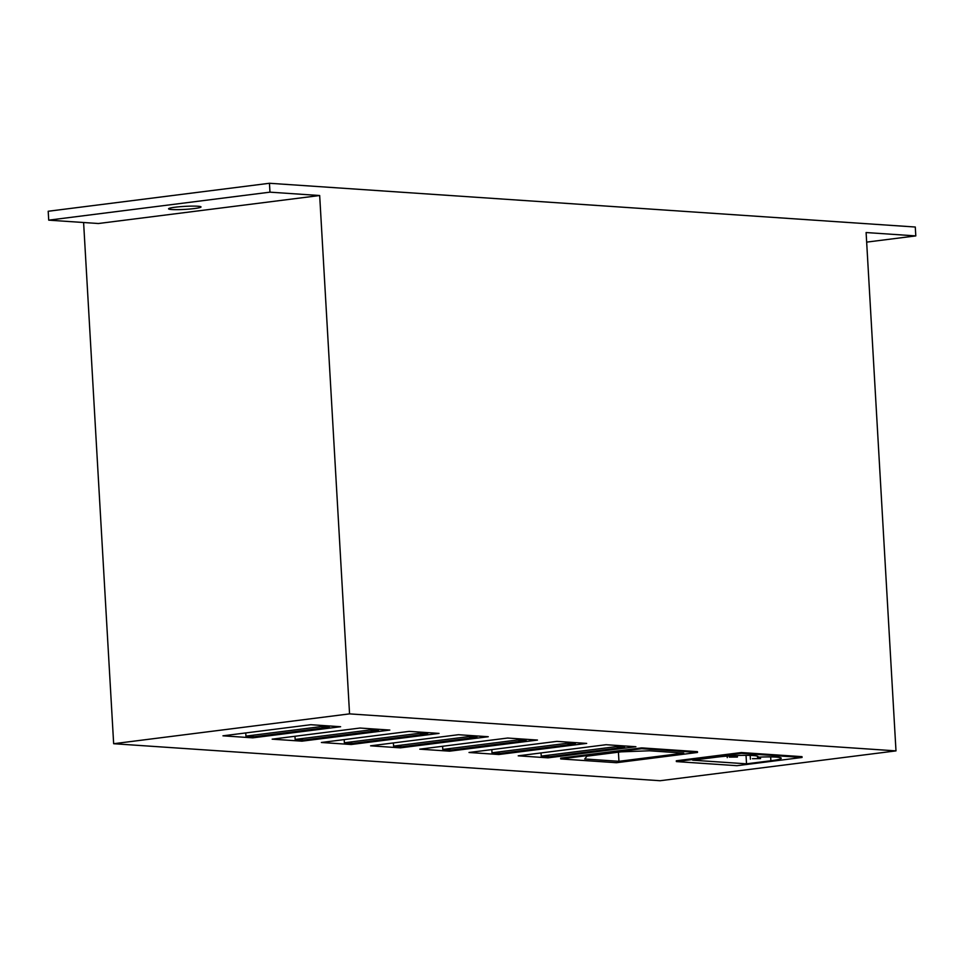<?xml version="1.0" encoding="UTF-8"?>
<svg xmlns="http://www.w3.org/2000/svg" width="964" height="964" viewBox="0 0 964 964"><rect width="100%" height="100%" fill="white"/><g stroke="black" fill="none" stroke-linecap="round" stroke-linejoin="round"><path stroke-width="1.45" d="M676.366 761.584L676.318 760.777L741.388 752.547L802 756.656L802.048 757.463L741.437 753.354L676.366 761.584L736.966 765.693L802.048 757.463M741.388 752.547L741.437 753.354M746.522 763.825L692.682 760.186L717.035 757.101A25.739 2.386 -3.3 0 1 743.846 755.342A25.739 2.386 -3.3 0 1 758.078 756.656A25.739 2.386 -3.3 0 1 757.499 757.21A25.739 2.386 -3.3 0 1 781.214 758.222A25.739 2.386 -3.3 0 1 770.875 760.753L746.522 763.825L746.04 755.33M560.711 758.933L560.662 758.126L641.687 747.883L697.442 751.655L697.49 752.462L641.735 748.691L560.711 758.933L616.466 762.717L697.49 752.462M641.687 747.883L641.735 748.691M618.948 761.307L584.726 758.981L586.943 756.162L621.069 751.848L649.507 750.787L683.729 753.113L618.948 761.307L618.43 752.173M729.314 757.126L737.412 757.041L729.314 757.126M752.45 758.692L760.548 758.608L752.45 758.692M757.499 757.21L757.439 756.174M329.254 727.218L320.771 726.651L245.941 736.11L254.424 736.689L329.254 727.218L329.182 725.952M320.771 726.651L320.699 725.374M245.941 736.11L245.748 732.941M252.761 737.846L222.949 735.821L310.794 724.711L340.617 726.723L252.761 737.846L252.689 736.568M427.691 733.893L419.195 733.315L344.365 742.786L352.848 743.352L427.691 733.893L427.606 732.616M419.195 733.315L419.123 732.05M344.365 742.786L344.184 739.605M351.185 744.509L321.373 742.485L409.218 731.375L439.042 733.399L351.185 744.509L351.113 743.244M526.115 740.557L517.632 739.978L442.789 749.45L451.273 750.028L526.115 740.557L526.043 739.292M517.632 739.978L517.548 738.713M442.789 749.45L442.609 746.269M449.61 751.173L419.798 749.161L507.654 738.038L537.466 740.063L449.61 751.173L449.537 749.908M541.214 756.113L549.697 756.692L624.539 747.221L616.056 746.654L541.214 756.113L541.033 752.932M616.056 746.654L615.984 745.377M624.539 747.221L624.467 745.955M548.034 757.837L518.222 755.824L606.079 744.714L635.891 746.726L548.034 757.837L547.962 756.571M575.327 743.895L566.844 743.316L492.002 752.788L500.485 753.354L575.327 743.895L575.255 742.617M566.844 743.316L566.76 742.051M492.002 752.788L491.821 749.606M498.822 754.511L469.01 752.486L556.867 741.376L586.678 743.401L498.822 754.511L498.75 753.246M476.903 737.219L468.408 736.653L393.577 746.112L402.06 746.69L476.903 737.219L476.831 735.954M468.408 736.653L468.335 735.375M393.577 746.112L393.396 742.943M400.397 747.847L370.586 745.823L458.43 734.713L488.254 736.725L400.397 747.847L400.325 746.57M378.466 730.555L369.983 729.977L295.153 739.448L303.636 740.027L378.466 730.555L378.394 729.29M369.983 729.977L369.911 728.712M295.153 739.448L294.972 736.267M301.973 741.171L272.161 739.159L360.006 728.037L389.83 730.061L301.973 741.171L301.901 739.906M915.8 235.903L915.282 227.022L269.462 183.268L48.2 211.261L48.718 220.154L98.412 223.515L319.674 195.523L349.558 713.878L113.656 743.714L660.087 780.732L895.99 750.884L866.106 232.541L915.8 235.903L866.66 242.121M349.558 713.878L895.99 750.884M175.099 207.224A16.255 1.506 -3.3 0 1 192.041 206.115A16.255 1.506 -3.3 0 1 201.03 206.947A16.255 1.506 -3.3 0 1 184.883 209.381A16.255 1.506 -3.3 0 1 168.567 208.814A16.255 1.506 -3.3 0 1 175.099 207.224M269.462 183.268L269.968 192.161L48.718 220.154M319.674 195.523L269.968 192.161M113.656 743.714L83.603 222.515M770.658 756.909L770.875 760.753M737.412 757.041L737.327 755.511M727.266 757.62L727.181 756.101M760.548 758.608L760.463 757.077M750.402 759.186L750.185 755.402"/></g></svg>
